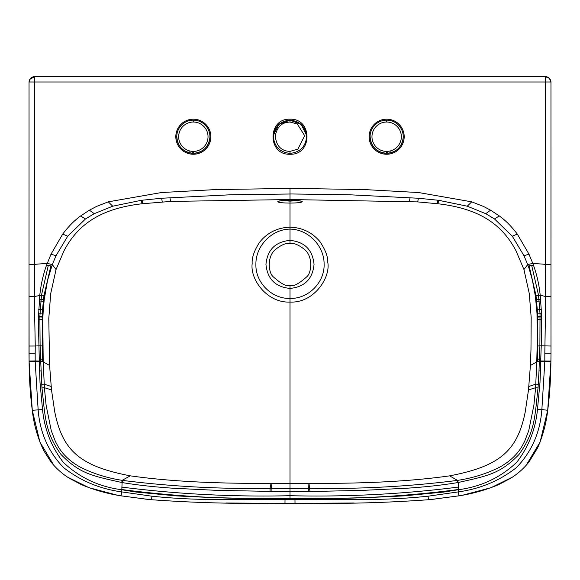 <?xml version="1.0" encoding="UTF-8"?>
<svg xmlns="http://www.w3.org/2000/svg" width="580" height="580" viewBox="0 0 580 580"><rect width="100%" height="100%" fill="white"/><g stroke="black" fill="none" stroke-linecap="round" stroke-linejoin="round"><path stroke-width="0.87" d="M432.078 499.365L458.983 495.827C472.678 493.703 485.902 489.97 498.655 484.626L510.639 478.283C517.722 473.882 523.856 468.415 529.033 461.89L537.645 447.825C542.865 435.841 546.222 423.335 547.716 410.314L540.089 442.069L526.133 465.341M457.533 496.074L458.983 495.827L458.258 491.898C480.225 488.897 499.663 480.762 516.57 467.48C531.766 451.588 540.197 432.267 541.865 409.524L537.464 409.524L539.987 382.553L540.437 370.924L539.009 370.917L538.044 387.904C534.745 417.252 535.007 432.267 518.991 454.474C499.946 474.063 487.294 475.904 458.258 482.495L458.236 489.738C480.856 486.83 500.344 477.702 516.7 462.333C528.641 446.825 535.565 429.222 537.464 409.524M512.386 477.159L490.992 487.7L463.036 495.095M547.708 410.314C549.702 395.067 550.768 378.776 550.906 361.442L550.92 361.036L550.906 361.442L544.823 361.456L541.872 409.524L547.708 410.314L550.913 361.449M428.453 499.706L428.076 496.204C407.834 498.35 385.751 499.482 361.818 499.612L285.026 499.452L284.983 503.389L354.141 503.005M284.983 503.389L225.859 503.005M548.433 361.064L550.913 361.05L551 353.3L544.823 353.285L545.693 296.547L545.294 264.335L550.971 264.349L550.964 82.041L550.993 353.3L551 346.021L541.241 345.825L540.69 360.977L548.433 361.064M544.816 361.028L544.823 361.456L540.698 361.5L540.683 361.079L544.816 361.028L544.823 353.285M531.65 265.248L538.515 295.155L540.031 313.744L541.553 313.816L540.205 295.198C539.052 284.446 536.804 274.463 533.47 265.248L529.098 265.843L536 295.488L537.689 313.918L540.031 313.744L539.893 345.789L539.277 361.507L540.698 361.5L540.437 370.924M428.076 496.204L458.258 491.898L458.236 489.738L443.91 492.043L404.253 495.835C368.184 497.887 330.1 498.786 290 498.546L290 498.314C346.463 499.692 402.542 496.77 458.222 489.542M285.026 499.452L218.181 499.612C194.249 499.482 172.166 498.35 151.924 496.204L151.547 499.706M147.922 499.365L121.01 495.835L121.742 491.898L151.924 496.204M122.467 496.074L121.017 495.827C107.336 493.703 94.127 489.977 81.389 484.641L69.404 478.311C62.314 473.918 56.18 468.451 50.996 461.934L43.906 450.95C37.722 438.096 33.85 424.546 32.284 410.314L39.911 442.069L53.867 465.341M67.614 477.159L89.008 487.7L116.964 495.095M32.291 410.314C30.298 395.067 29.232 378.776 29.094 361.442L32.284 410.314L42.536 409.524C44.435 429.222 51.359 446.825 63.3 462.333C79.656 477.702 99.144 486.83 121.764 489.738L136.09 492.043L175.747 495.835C211.816 497.887 249.9 498.786 290 498.546L290 499.445M29 346.021L29 353.3L35.177 353.285L35.257 346.006L29 346.021L29.029 264.349L29.094 361.442L35.177 361.456L38.128 409.524C39.802 432.267 48.234 451.588 63.43 467.48C80.337 480.762 99.775 488.897 121.742 491.898L122.097 482.56C137.228 485.061 154.157 486.946 172.891 488.208L217.427 490.383L290 491.746L290 488.411L271.157 488.324L271.106 491.536M550.949 82.012L29.051 82.012A5.684 5.677 90 0 1 34.713 76.603L545.287 76.603L549.434 78.401L550.949 82.012A5.684 5.677 90 0 0 545.287 76.603L545.294 264.335L532.781 263.356L528.989 254.2L517.288 234.081C511.546 226.475 505.586 220.451 499.416 216.006L490.578 210.185L485.75 213.672L467.262 206.204L438.741 200.31L418.39 198.244L417.709 201.905L290 199.535L170.578 201.427L142.056 203.768C97.897 208.8 76.705 226.591 63.945 250.923L56.072 269.446L50.721 293.538L48.792 318.435L49.597 365.494L43.217 361.848L43.174 359.339L42.55 359.216L42.536 361.724L43.217 361.848L44.399 387.708L51.497 389.89L49.597 365.494M315.614 76.603L314.969 76.603M456.387 76.603L457.685 76.603M123.612 76.603L122.315 76.603M264.386 76.603L265.031 76.603M550.993 346.021L550.971 264.349M540.69 360.977L537.457 361.318L536.783 361.848L536.826 359.339L537.45 359.216L537.457 361.209L540.69 360.977M537.464 361.724L539.277 361.507L539.009 370.917M42.536 409.524L40.013 382.553L39.302 361.5L29.087 361.05L35.184 360.934L35.177 353.285M42.536 361.724L35.184 360.934L40.716 361.086L41.956 387.904C45.255 417.252 44.993 432.267 61.009 454.474C80.055 474.063 92.706 475.904 121.742 482.495L122.155 480.334L130.268 475.839C79.895 466.168 62.517 450.718 54.723 411.699L51.497 389.89M80.671 215.927L89.421 210.185L94.25 213.672L85.499 218.95L80.584 216.006C74.414 220.451 68.454 226.475 62.712 234.081L51.011 254.2L46.531 265.248C43.195 274.463 40.948 284.446 39.795 295.198L38.323 319.21L39.309 360.977L43.224 361.442M46.531 265.248L48.35 265.248L41.484 295.155L44 295.488L43.507 299.483L44.218 299.65L47.582 280.314L52.294 264.603L47.219 263.356L34.706 264.335L34.307 296.547L35.257 346.006L40.107 345.789L40.709 360.992L43.21 361.333M29.036 82.048L29.834 79.366L34.713 76.603L34.706 264.335L29.029 264.349L29.044 82.005L29.022 264.349M490.578 210.185L483.539 206.465L471.714 201.833L418.622 192.545L364.697 189.588L292.11 188.384L215.303 189.588L161.378 192.545L108.286 201.833L96.461 206.465L89.421 210.185M290 119.19C312.562 118.204 312.714 155.194 290 154.251L290 151.409C286.991 151.278 276.305 150.597 275.348 135.698C277.98 122.257 287.02 122.344 290 122.032L290 120.14C279.937 121.126 274.412 126.65 273.419 136.721C274.267 146.298 279.444 151.815 288.956 153.272L291.044 153.272C300.556 151.815 305.732 146.298 306.581 136.721C305.587 126.65 300.063 121.126 290 120.14L290 119.19C267.438 118.204 267.286 155.194 290 154.251M273.485 135.234L278.813 124.482L290 120.14L301.187 124.482L306.515 135.234M290 122.032L297.308 123.982L304.652 135.706L297.91 149.096L290 151.409M533.47 265.248L532.781 263.356L527.706 264.603L523.965 255.7L512.299 236.212L494.501 218.95L499.329 215.927M541.553 313.816L541.241 345.825L537.602 346.021L537.45 359.216L540.77 358.976M541.379 309.582L536.739 309.814L537.008 313.969L537.689 313.918L537.834 319.232L537.602 346.021L537.131 346.13L536.826 359.339M530.403 365.494L536.783 361.848L535.601 387.708L528.503 389.89L530.403 365.494L530.976 349.704L531.178 317.441L529.279 293.538L523.928 269.446L516.055 250.923C503.295 226.591 482.103 208.8 437.943 203.768L417.709 201.905M537.008 313.969L537.131 346.13M536.739 309.814L535.275 295.677L532.418 280.314L529.083 268.511L527.706 264.603L523.957 269.54M290 198.07L290 200.129C297.7 200.31 301.81 200.861 302.31 201.789C301.027 202.594 296.924 203.022 290 203.065L290 227.164C302.231 227.592 312.2 232.406 319.913 241.606C325.373 249.77 327.99 256.664 327.78 262.283C330.731 277.9 313.555 303.355 290 302.057L290 483.415L308.951 483.314C364.719 483.756 411.597 481.269 449.601 475.854L449.732 475.839C500.105 466.168 517.483 450.718 525.277 411.699L528.503 389.89M290 302.057C267.344 303.195 250.002 279.632 252.177 263.603C251.756 257.708 254.2 250.64 259.507 242.375C267.162 232.725 277.327 227.657 290 227.164L290 229.114C271.643 229.26 255.715 246.072 255.903 264.038C255.178 282.38 271.672 298.968 290 298.432C308.328 298.968 324.822 282.38 324.097 264.038C324.285 246.072 308.357 229.26 290 229.114L290 240.374C304.601 241.787 312.62 249.792 314.048 264.393C312.62 278.994 304.601 287.006 290 288.419L290 285.28C286.977 286.919 281.322 284.033 273.042 276.617C268.583 272.774 266.807 257.433 274.84 250.009C280.858 245.006 285.911 242.846 290 243.513L290 240.374C275.399 241.787 267.38 249.792 265.952 264.393C267.38 278.994 275.399 287.006 290 288.419L290 302.057M279.052 201.057L278.835 201.216C281.09 200.694 280.995 200.412 290 200.151C282.3 200.31 278.19 200.861 277.689 201.789C278.973 202.594 283.076 203.022 290 203.065L290 201.108L298.178 200.622M122.097 482.56L122.489 480.399C171.216 486.555 220.414 489.194 270.07 488.309L271.048 483.314C215.281 483.756 168.403 481.269 130.399 475.854M449.601 475.854L457.511 480.399L457.903 482.56L457.881 480.385L457.511 480.399C408.784 486.555 359.586 489.194 309.93 488.309L290 488.411L290 483.415L271.048 483.314M538.044 387.904L535.608 387.708L533.89 405.195L528.735 430.686L524.545 441.568L521.819 446.6C516.932 454.822 509.602 461.644 499.837 467.081L499.655 467.183C486.627 473.693 472.7 478.072 457.866 480.334M536.79 361.333L537.457 361.318L536.775 361.442M308.951 483.314L309.988 491.521L290 491.746L290 495.704C346.441 497.046 402.527 494.174 458.258 487.099M309.988 491.521L362.572 490.383L407.109 488.208C425.843 486.946 442.772 485.061 457.903 482.56M39.563 370.924L40.991 370.917M29.015 296.576L34.307 296.547L41.484 295.155L39.875 316.223L40.107 345.789L42.398 346.021L42.55 359.216L39.23 358.976M39.353 299.236L43.507 299.483L42.572 309.713L43.261 309.814L42.79 319.305L43.174 359.339M43.261 309.814L44.218 299.65M41.956 387.904L44.392 387.708L46.11 405.195L51.265 430.686L55.455 441.568L58.181 446.6C63.068 454.822 70.397 461.644 80.163 467.081L80.344 467.183C93.373 473.693 107.3 478.072 122.133 480.334M270.012 491.521L270.07 488.309L271.157 488.324L272.085 483.328M307.915 483.328L308.894 491.536M38.621 309.582L42.572 309.713L42.166 319.232L42.398 346.021L42.869 346.13M42.992 313.969L38.447 313.816M94.25 213.672L112.737 206.204L141.259 200.31L161.61 198.244L162.291 201.905M56.042 269.54L52.294 264.603L56.035 255.7L67.7 236.212L85.499 218.95M67.7 236.212L62.712 234.081M418.39 198.244L349.182 194.764L292.059 193.981L230.818 194.764L161.61 198.244M485.75 213.672L494.501 218.95M512.299 236.212L517.288 234.081M438.117 200.231L437.313 203.689M437.965 200.209L437.161 203.667M142.035 200.209L142.84 203.667M141.882 200.231L142.687 203.689M279.132 201.115L277.689 201.789M300.868 201.115L302.31 201.789M281.822 200.622L290 201.108L290 198.606M290 196.004L290 198.034M290 243.513C294.089 242.846 299.142 245.006 305.16 250.009C313.193 257.433 311.416 272.774 306.958 276.617C298.678 284.033 293.023 286.919 290 285.28M386.657 151.409A14.689 14.689 -177.6 0 1 371.968 136.721A14.689 14.689 -177.6 0 1 386.657 122.032A14.689 14.689 -177.6 0 1 401.346 136.721A14.689 14.689 -177.6 0 1 386.657 151.409L386.657 153.301A16.581 16.581 -177.6 0 1 370.083 136.039A16.581 16.581 -177.6 0 1 386.657 120.14A16.581 16.581 -177.6 0 1 403.223 137.402A16.581 16.581 -177.6 0 1 386.657 153.301C376.26 152.221 370.743 146.465 370.083 136.039L370.083 136.039A16.581 16.581 -177.6 0 1 386.657 120.14A16.581 16.581 -177.6 0 1 403.223 137.402L403.223 137.402A16.581 16.581 -177.6 0 1 403.078 138.997M402.505 141.6A16.581 16.581 -177.6 0 1 397.713 149.082M394.581 151.286A16.581 16.581 -177.6 0 1 393.624 151.764M193.343 151.409A14.689 14.689 -177.6 0 1 178.654 136.721A14.689 14.689 -177.6 0 1 193.343 122.032A14.689 14.689 -177.6 0 1 208.031 136.721A14.689 14.689 -177.6 0 1 193.343 151.409L193.343 153.301C182.954 152.221 177.429 146.465 176.777 136.039A16.581 16.581 -177.6 0 1 193.343 120.14A16.581 16.581 -177.6 0 1 209.917 137.402A16.581 16.581 -177.6 0 1 193.343 153.301A16.581 16.581 -177.6 0 1 176.777 136.039A16.581 16.581 -177.6 0 1 193.343 120.14A16.581 16.581 -177.6 0 1 209.771 138.997M209.199 141.593A16.581 16.581 -177.6 0 1 204.298 149.169M201.028 151.416A16.581 16.581 -177.6 0 1 200.194 151.822M391.166 150.698A473.795 473.795 0 0 0 390.565 152.837A473.795 473.795 0 0 1 391.166 150.698L390.565 152.837M188.833 150.698A473.795 473.795 180 0 1 189.435 152.837A473.795 473.795 180 0 0 188.833 150.698L189.435 152.837M294.974 499.452L295.017 503.389M121.742 487.099C177.473 494.174 233.559 497.046 290 495.704L290 498.314C233.537 499.692 177.458 496.77 121.778 489.542M386.657 154.251A17.53 17.53 -177.6 0 1 369.126 136.721A17.53 17.53 -177.6 0 1 386.657 119.19A17.53 17.53 -177.6 0 1 404.188 136.721A17.53 17.53 -177.6 0 1 386.657 154.251M193.343 154.251A17.53 17.53 -177.6 0 1 175.812 136.721A17.53 17.53 -177.6 0 1 193.343 119.19A17.53 17.53 -177.6 0 1 210.874 136.721A17.53 17.53 -177.6 0 1 193.343 154.251M535.275 295.677L540.205 295.198L545.693 296.547L550.986 296.576M537.211 319.305L541.676 319.21M536.833 359.238L540.777 358.875M537.145 317.093L541.64 316.955M537.116 316.477L541.626 316.404M300.947 201.057L301.165 201.216C298.91 200.694 299.005 200.412 290 200.151L290 188.391M538.284 384.308L535.847 384.134L528.859 386.476M43.166 359.238L39.222 358.875M42.79 319.305L38.323 319.21M42.855 317.093L38.36 316.955M42.884 316.477L38.374 316.404M39.186 300.947L44.022 301.332M48.35 265.248L51.692 266.242M41.716 384.308L44.152 384.134L51.142 386.476M50.902 265.843L44 295.488L44.725 295.677M141.259 200.31L142.056 203.768M56.035 255.7L51.011 254.2M108.286 201.833L112.737 206.204M471.714 201.833L467.262 206.204M438.741 200.31L437.943 203.768M410.06 197.62L409.422 201.427M169.94 197.62L170.578 201.427M523.965 255.7L528.989 254.2M529.098 265.843L528.308 266.242M540.647 299.236L535.782 299.65M540.814 300.947L535.978 301.332M386.657 122.032L386.657 120.14M193.343 122.032L193.343 120.14M388.034 151.344A476.637 476.637 0 0 0 387.498 153.279M191.965 151.344A476.637 476.637 180 0 1 192.502 153.279M435.094 499.061L428.461 499.728C389.803 502.519 351.089 503.73 312.308 503.353M144.906 499.061L151.54 499.728C190.196 502.519 228.911 503.73 267.692 503.353M409.4 76.603L409.959 76.603M458.07 76.603L456.206 76.603M316.064 76.603L315.295 76.603M313.142 76.603L311.996 76.603M263.936 76.603L264.705 76.603M266.858 76.603L268.004 76.603M170.6 76.603L170.041 76.603M123.794 76.603L121.93 76.603M551 353.3L550.92 361.036M29 353.3L29.087 361.449M386.657 153.301C396.408 152.417 401.933 147.117 403.223 137.402M402.665 141.049L403.057 139.164M201.26 151.293L201.978 150.88M205.45 148.052L208.01 144.463M208.88 142.528L209.67 139.642M193.343 153.301C203.101 152.417 208.626 147.117 209.917 137.402"/></g></svg>
